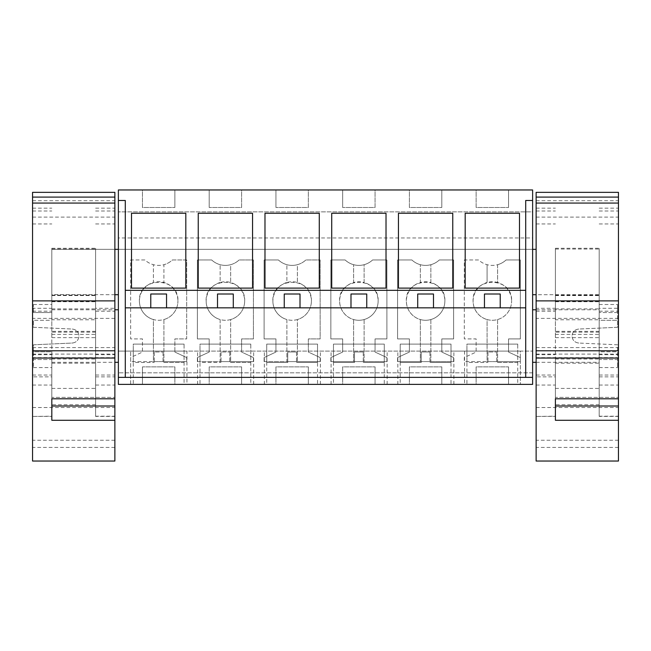 <?xml version="1.0" encoding="UTF-8"?>
<svg xmlns="http://www.w3.org/2000/svg" width="651" height="651" viewBox="0 0 651 651"><rect width="100%" height="100%" fill="white"/><g stroke="black" fill="none" stroke-linecap="round" stroke-linejoin="round"><path stroke-width="0.49" stroke-dasharray="3.25 2.44" d="M114.877 249.341L51.82 249.341L51.82 294.529L51.82 249.341L532.624 249.341L532.624 384.383L118.376 384.383L118.376 189.962L532.624 189.962L532.624 211.86L118.376 211.86L532.624 211.86L532.624 237.957L118.376 237.957M118.376 336.046L118.376 309.77L118.376 336.046M114.877 294.708L51.82 294.529M536.123 249.341L118.376 249.341M532.624 372.828L118.376 372.828L532.624 372.828M174.867 352.053L186.691 357.562L186.691 361.614L130.639 361.614L130.639 357.562L142.463 352.053L142.463 338.911L130.639 338.911L130.639 259.961L144.929 259.961A20.075 20.075 0 0 0 172.393 259.961L186.691 259.961L186.691 338.911L174.867 338.911L174.867 352.053L186.691 357.562L186.691 361.614L153.408 361.614L153.408 319.551A19.27 19.27 0 0 1 139.395 301.014C138.215 276.162 179.115 276.162 177.926 301.014A19.27 19.27 0 0 0 163.914 282.477L163.914 264.688A20.075 20.075 0 0 1 144.929 259.961L130.639 259.961L130.639 338.911L142.463 338.911L142.463 352.053L130.639 357.562L130.639 361.614L153.408 361.614L153.408 319.551A19.27 19.27 0 0 0 163.914 319.551L163.914 361.614L163.914 319.551A19.27 19.27 0 0 0 177.926 301.014A19.27 19.27 0 0 1 158.665 320.276A19.27 19.27 0 0 1 153.408 282.477L153.408 264.688L153.408 282.477A19.27 19.27 0 0 1 163.914 282.477L163.914 264.688A20.075 20.075 0 0 0 172.393 259.961L186.691 259.961L186.691 338.911L174.867 338.911L174.867 352.053M264.111 361.614L320.154 361.614L320.154 357.562L320.154 361.614L286.879 361.614L286.879 319.551A19.27 19.27 0 0 1 272.867 301.014C271.687 276.162 312.578 276.162 311.398 301.014A19.27 19.27 0 0 0 297.385 282.477L297.385 264.688A20.075 20.075 0 0 1 278.4 259.961A20.075 20.075 0 0 0 305.864 259.961L320.154 259.961L320.154 338.911L308.338 338.911L308.338 352.053L320.154 357.562L308.338 352.053L308.338 338.911L320.154 338.911L320.154 259.961L305.864 259.961A20.075 20.075 0 0 1 297.385 264.688L297.385 282.477A19.27 19.27 0 0 0 286.879 282.477L286.879 264.688L286.879 282.477A19.27 19.27 0 0 0 292.136 320.276A19.27 19.27 0 0 0 311.398 301.014A19.27 19.27 0 0 1 297.385 319.551L297.385 361.614L297.385 319.551A19.27 19.27 0 0 1 286.879 319.551L286.879 361.614L264.111 361.614L264.111 357.562L275.934 352.053L275.934 338.911L264.111 338.911L264.111 259.961L278.4 259.961L264.111 259.961L264.111 338.911L275.934 338.911L275.934 352.053L264.111 357.562L264.111 361.614M197.375 361.614L253.426 361.614L253.426 357.562L253.426 361.614L220.144 361.614L220.144 319.551A19.27 19.27 0 0 1 206.131 301.014C204.951 276.162 245.842 276.162 244.662 301.014A19.27 19.27 0 0 0 230.649 282.477L230.649 264.688A20.075 20.075 0 0 1 211.665 259.961A20.075 20.075 0 0 0 239.129 259.961L253.426 259.961L253.426 338.911L241.602 338.911L241.602 352.053L253.426 357.562L241.602 352.053L241.602 338.911L253.426 338.911L253.426 259.961L239.129 259.961A20.075 20.075 0 0 1 230.649 264.688L230.649 282.477A19.27 19.27 0 0 0 220.144 282.477L220.144 264.688L220.144 282.477A19.27 19.27 0 0 0 225.401 320.276A19.27 19.27 0 0 0 244.662 301.014A19.27 19.27 0 0 1 230.649 319.551L230.649 361.614L230.649 319.551A19.27 19.27 0 0 1 220.144 319.551L220.144 361.614L197.375 361.614L197.375 357.562L209.199 352.053L209.199 338.911L197.375 338.911L197.375 259.961L211.665 259.961L197.375 259.961L197.375 338.911L209.199 338.911L209.199 352.053L197.375 357.562L197.375 361.614M453.625 357.562L453.625 361.614L397.574 361.614L397.574 357.562L409.398 352.053L409.398 338.911L397.574 338.911L397.574 259.961L411.871 259.961A20.075 20.075 0 0 0 439.335 259.961L453.625 259.961L453.625 338.911L441.801 338.911L441.801 352.053L453.625 357.562L453.625 361.614L420.351 361.614L420.351 319.551A19.27 19.27 0 0 1 406.338 301.014C405.158 276.162 446.049 276.162 444.869 301.014A19.27 19.27 0 0 0 430.856 282.477L430.856 264.688A20.075 20.075 0 0 1 411.871 259.961L397.574 259.961L397.574 338.911L409.398 338.911L409.398 352.053L397.574 357.562L397.574 361.614L420.351 361.614L420.351 319.551A19.27 19.27 0 0 0 444.869 301.014A19.27 19.27 0 0 1 425.599 320.276A19.27 19.27 0 0 1 420.351 282.477L420.351 264.688L420.351 282.477A19.27 19.27 0 0 1 430.856 282.477L430.856 264.688A20.075 20.075 0 0 0 439.335 259.961L453.625 259.961L453.625 338.911L441.801 338.911L441.801 352.053L453.625 357.562M386.889 357.562L386.889 361.614L330.846 361.614L330.846 357.562L342.662 352.053L342.662 338.911L330.846 338.911L330.846 259.961L345.136 259.961A20.075 20.075 0 0 0 372.6 259.961L386.889 259.961L386.889 338.911L375.066 338.911L375.066 352.053L386.889 357.562L386.889 361.614L353.615 361.614L353.615 319.551A19.27 19.27 0 0 1 339.602 301.014C338.422 276.162 379.313 276.162 378.133 301.014A19.27 19.27 0 0 0 364.121 282.477L364.121 264.688A20.075 20.075 0 0 1 345.136 259.961L330.846 259.961L330.846 338.911L342.662 338.911L342.662 352.053L330.846 357.562L330.846 361.614L353.615 361.614L353.615 319.551A19.27 19.27 0 0 0 378.133 301.014A19.27 19.27 0 0 1 358.864 320.276A19.27 19.27 0 0 1 353.615 282.477L353.615 264.688L353.615 282.477A19.27 19.27 0 0 1 364.121 282.477L364.121 264.688A20.075 20.075 0 0 0 372.6 259.961L386.889 259.961L386.889 338.911L375.066 338.911L375.066 352.053L386.889 357.562M508.537 352.053L520.361 357.562L520.361 361.614L464.309 361.614L464.309 357.562L476.133 352.053L476.133 338.911L464.309 338.911L464.309 259.961L478.607 259.961A20.075 20.075 0 0 0 506.071 259.961L520.361 259.961L520.361 338.911L508.537 338.911L508.537 352.053L520.361 357.562L520.361 361.614L487.086 361.614L487.086 319.551A19.27 19.27 0 0 1 473.074 301.014C471.885 276.162 512.785 276.162 511.605 301.014A19.27 19.27 0 0 0 497.592 282.477L497.592 264.688A20.075 20.075 0 0 1 478.607 259.961L464.309 259.961L464.309 338.911L476.133 338.911L476.133 352.053L464.309 357.562L464.309 361.614L487.086 361.614L487.086 319.551A19.27 19.27 0 0 0 511.605 301.014A19.27 19.27 0 0 1 492.335 320.276A19.27 19.27 0 0 1 487.086 282.477L487.086 264.688L487.086 282.477A19.27 19.27 0 0 1 497.592 282.477L497.592 264.688A20.075 20.075 0 0 0 506.071 259.961L520.361 259.961L520.361 338.911L508.537 338.911L508.537 352.053M453.877 384.383L453.877 351.109L520.361 351.109L520.361 384.383L520.361 351.109L532.624 351.109L118.376 351.109L186.935 351.109L186.935 384.383M453.877 351.109L186.935 351.109M130.639 384.383L130.639 351.109L130.639 384.383M174.867 384.383L142.463 384.383L174.867 384.383L174.867 366.871L142.463 366.871L174.867 366.871L174.867 384.383M200.003 384.383L250.798 384.383L200.003 384.383L200.003 344.102L250.798 344.102L250.798 384.383M209.199 384.383L241.602 384.383L209.199 384.383L209.199 366.871L241.602 366.871L209.199 366.871L209.199 384.383M450.997 384.383L400.202 384.383L450.997 384.383L450.997 344.102L400.202 344.102L400.202 384.383M342.662 384.383L375.066 384.383L342.662 384.383L342.662 366.871L375.066 366.871L342.662 366.871L342.662 384.383M275.934 384.383L308.338 384.383L275.934 384.383L275.934 366.871L308.338 366.871L275.934 366.871L275.934 384.383M317.533 384.383L266.731 384.383L317.533 384.383L317.533 344.102L266.731 344.102L266.731 384.383M409.398 384.383L441.801 384.383L409.398 384.383L409.398 366.871L441.801 366.871L409.398 366.871L409.398 384.383M384.269 384.383L333.467 384.383L384.269 384.383L384.269 344.102L333.467 344.102L333.467 384.383M476.133 384.383L508.537 384.383L476.133 384.383L476.133 366.871L508.537 366.871L476.133 366.871L476.133 384.383M466.938 384.383L517.732 384.383L466.938 384.383L466.938 344.102L517.732 344.102L517.732 384.383M133.268 384.383L184.062 384.383L133.268 384.383L133.268 344.102L184.062 344.102L184.062 384.383M118.376 200.475L125.293 200.475L125.293 377.377L118.376 377.377M142.463 189.962L174.867 189.962L142.463 189.962L142.463 207.482L174.867 207.482L142.463 207.482L142.463 189.962M308.338 189.962L275.934 189.962L308.338 189.962L308.338 207.482L275.934 207.482L308.338 207.482L308.338 189.962M241.602 189.962L209.199 189.962L241.602 189.962L241.602 207.482L209.199 207.482L241.602 207.482L241.602 189.962M409.398 189.962L441.801 189.962L409.398 189.962L409.398 207.482L441.801 207.482L409.398 207.482L409.398 189.962M375.066 189.962L342.662 189.962L375.066 189.962L375.066 207.482L342.662 207.482L375.066 207.482L375.066 189.962M476.133 189.962L508.537 189.962L476.133 189.962L476.133 207.482L508.537 207.482L476.133 207.482L476.133 189.962M532.624 249.341L532.624 237.957M72.277 343.044C76.362 342.491 78.592 340.156 78.966 336.046C78.592 340.156 76.362 342.491 72.277 343.044L33.429 344.802L33.429 351.809L51.82 351.809L51.82 367.571L51.82 359.539L33.429 359.539L33.429 367.571L33.429 359.539L51.82 359.539L51.82 351.809L33.429 351.809L33.429 344.802L72.277 343.044M72.277 329.048C76.362 329.593 78.592 331.929 78.966 336.046C78.592 331.929 76.362 329.593 72.277 329.048L51.82 328.12L72.277 329.048M51.82 320.276L51.82 304.513L51.82 320.276L33.429 320.276L51.82 320.276M197.619 384.383L197.619 351.109M184.062 362.493L163.043 362.493L184.062 362.493L184.062 344.102L133.268 344.102L184.062 344.102L133.268 344.102L133.268 362.493L154.287 362.493L133.268 362.493M142.463 384.383L142.463 366.871L142.463 384.383M532.624 200.475L525.707 200.475L525.707 377.377L532.624 377.377M131.51 288.116L131.51 213.251L185.812 213.251L185.812 288.116L131.51 288.116M174.867 189.962L174.867 207.482L174.867 189.962M33.429 351.809L33.429 359.539L33.429 351.809M33.429 327.282L51.82 328.12L33.429 327.282L33.429 320.276L33.429 327.282M125.293 307.842L525.707 307.842L125.293 307.842M33.429 312.545L33.429 304.513L33.429 312.545L51.82 312.545L33.429 312.545M532.624 336.046L532.624 309.77L532.624 336.046M599.18 294.529L599.18 249.341L599.18 294.708L536.123 294.708M578.723 329.048C574.638 329.593 572.408 331.929 572.034 336.046C572.408 331.929 574.638 329.593 578.723 329.048L599.18 328.12L578.723 329.048M599.18 320.276L599.18 309.77L599.18 320.276L617.571 320.276L617.571 327.282L599.18 328.12L617.571 327.282L617.571 320.276L599.18 320.276L599.18 304.513L599.18 312.545L617.571 312.545L617.571 320.276L617.571 304.513L617.571 312.545L599.18 312.545L599.18 320.276M578.723 343.044C574.638 342.491 572.408 340.156 572.034 336.046C572.408 340.156 574.638 342.491 578.723 343.044L617.571 344.802L617.571 351.809L617.571 344.802L578.723 343.044M599.18 351.809L599.18 362.314L599.18 351.809L617.571 351.809L617.571 367.571L617.571 359.539L599.18 359.539L599.18 367.571L599.18 359.539L617.571 359.539L617.571 351.809L599.18 351.809L599.18 359.539L599.18 351.809M508.537 189.962L508.537 207.482L508.537 189.962M519.49 288.116L465.188 288.116L465.188 213.251L519.49 213.251L519.49 288.116M464.562 351.109L464.562 384.383M517.732 362.493L496.713 362.493L517.732 362.493L517.732 344.102L466.938 344.102L517.732 344.102L466.938 344.102L466.938 362.493L487.957 362.493L466.938 362.493M508.537 384.383L508.537 366.871L508.537 384.383M497.592 319.551L497.592 361.614L497.592 319.551M209.199 189.962L209.199 207.482L209.199 189.962M252.547 288.116L198.246 288.116L198.246 213.251L252.547 213.251L252.547 288.116M253.67 384.383L253.67 351.109M264.355 384.383L264.355 351.109M241.602 384.383L241.602 366.871L241.602 384.383M250.798 362.493L229.779 362.493L250.798 362.493L250.798 344.102L200.003 344.102L250.798 344.102L200.003 344.102L200.003 362.493L221.023 362.493L200.003 362.493M275.934 189.962L275.934 207.482L275.934 189.962M319.283 288.116L264.981 288.116L264.981 213.251L319.283 213.251L319.283 288.116M320.406 384.383L320.406 351.109M331.09 384.383L331.09 351.109M308.338 384.383L308.338 366.871L308.338 384.383M266.731 362.493L287.75 362.493L287.75 351.979L296.514 351.979L287.75 351.979L287.75 362.493L266.731 362.493L266.731 344.102L317.533 344.102L266.731 344.102L317.533 344.102L317.533 362.493L296.514 362.493L317.533 362.493M342.662 189.962L342.662 207.482L342.662 189.962M386.019 288.116L331.717 288.116L331.717 213.251L386.019 213.251L386.019 288.116M387.142 384.383L387.142 351.109M397.826 384.383L397.826 351.109M375.066 384.383L375.066 366.871L375.066 384.383M333.467 362.493L354.486 362.493L354.486 351.979L363.25 351.979L354.486 351.979L354.486 362.493L333.467 362.493L333.467 344.102L384.269 344.102L333.467 344.102L384.269 344.102L384.269 362.493L363.25 362.493L384.269 362.493M364.121 319.551L364.121 361.614L364.121 319.551M441.801 189.962L441.801 207.482L441.801 189.962M452.754 288.116L398.453 288.116L398.453 213.251L452.754 213.251L452.754 288.116M441.801 384.383L441.801 366.871L441.801 384.383M400.202 362.493L421.221 362.493L421.221 351.979L429.977 351.979L421.221 351.979L421.221 362.493L400.202 362.493L400.202 344.102L450.997 344.102L400.202 344.102L450.997 344.102L450.997 362.493L429.977 362.493L450.997 362.493M430.856 319.551L430.856 361.614L430.856 319.551M154.287 351.979L154.287 362.493L154.287 351.979L163.043 351.979L154.287 351.979M163.043 351.979L163.043 362.493L163.043 351.979M221.023 351.979L221.023 362.493L221.023 351.979L229.779 351.979L221.023 351.979M229.779 351.979L229.779 362.493L229.779 351.979M296.514 351.979L296.514 362.493L296.514 351.979M363.25 351.979L363.25 362.493L363.25 351.979M429.977 351.979L429.977 362.493L429.977 351.979M487.957 351.979L487.957 362.493L487.957 351.979L496.713 351.979L487.957 351.979M496.713 351.979L496.713 362.493L496.713 351.979M166.542 307.842L150.78 308.021L150.78 294.008L166.542 294.008L166.542 308.021L150.78 307.842M233.278 307.842L217.515 308.021L217.515 294.008L233.278 294.008L233.278 308.021L217.515 307.842M300.013 307.842L284.251 308.021L284.251 294.008L300.013 294.008L300.013 308.021L284.251 307.842M366.749 307.842L350.987 308.021L350.987 294.008L366.749 294.008L366.749 308.021L350.987 307.842M433.485 307.842L417.722 308.021L417.722 294.008L433.485 294.008L433.485 308.021L417.722 307.842M500.22 307.842L484.458 308.021L484.458 294.008L500.22 294.008L500.22 308.021L484.458 307.842M114.877 461.038L114.877 192.346M114.877 440.255L32.55 440.255L32.55 192.346M95.607 358.107L51.82 358.107L51.82 404.735L95.607 404.735L95.607 331.343L95.607 404.735M51.82 404.735L51.82 359.026L95.607 359.026M32.55 354.095L114.877 354.095L114.877 357.651L32.55 357.651L32.55 350.791L32.55 357.651M114.877 354.095L114.877 357.651M114.877 398.794L114.877 406.021M32.55 440.255L32.55 461.038M32.55 416.201L32.55 208.165L32.55 308.281L51.82 308.281L51.82 416.363L51.82 376.872L32.55 376.872L32.55 416.42L51.82 416.201M32.55 376.872L32.55 308.281M51.82 359.026L51.82 358.107M114.877 447.432L32.55 447.432M51.82 398.794L51.82 397.354L114.877 397.354L51.82 397.354L51.82 398.794M51.82 406.021L51.82 420.286M114.877 416.42L95.607 416.42L95.607 308.281L114.877 308.281M95.607 416.363L95.607 308.281M95.607 311.186L114.877 311.186M32.55 311.186L51.82 311.186M32.55 375.049L51.82 375.049L51.82 308.281M51.82 375.049L51.82 376.872M32.55 416.42L51.82 416.363M95.607 332.14L51.82 332.14M95.607 331.343L51.82 331.343M95.607 248.438L95.607 334.394L95.607 248.438M95.607 336.046L95.607 308.891L95.607 336.046M51.82 336.046L51.82 308.891L51.82 336.046M51.82 319.779L51.82 248.291L51.82 319.779L95.607 319.779M51.82 295.432L95.607 295.432M51.82 301.413L95.607 301.413M618.45 461.038L618.45 192.346M618.45 440.255L536.123 440.255L536.123 192.346M599.18 358.107L555.393 358.107L555.393 404.735L599.18 404.735L599.18 331.343L599.18 404.735M555.393 404.735L555.393 359.026L599.18 359.026M536.123 354.095L618.45 354.095L618.45 357.651L536.123 357.651L536.123 350.791L536.123 357.651M618.45 354.095L618.45 357.651M618.45 398.794L618.45 406.021M536.123 440.255L536.123 461.038M536.123 416.201L536.123 208.165L536.123 308.281L555.393 308.281L555.393 416.363L555.393 376.872L536.123 376.872L536.123 416.42L555.393 416.201M536.123 376.872L536.123 308.281M555.393 359.026L555.393 358.107M618.45 447.432L536.123 447.432M555.393 398.794L555.393 397.354L618.45 397.354L555.393 397.354L555.393 398.794M555.393 406.021L555.393 420.286M618.45 416.42L599.18 416.42L599.18 308.281L618.45 308.281M599.18 416.363L599.18 308.281M599.18 311.186L618.45 311.186M536.123 311.186L555.393 311.186M536.123 375.049L555.393 375.049L555.393 308.281M555.393 375.049L555.393 376.872M536.123 416.42L555.393 416.363M599.18 332.14L555.393 332.14M599.18 331.343L555.393 331.343M599.18 248.438L599.18 334.394L599.18 248.438M599.18 336.046L599.18 308.891L599.18 336.046M555.393 336.046L555.393 308.891L555.393 336.046M555.393 319.779L555.393 248.291L555.393 319.779L599.18 319.779M555.393 295.432L599.18 295.432M555.393 301.413L599.18 301.413M32.55 347.593L114.877 347.593M32.55 407.518L114.877 407.518M114.877 318.388L32.55 318.388M51.82 388.411L95.607 388.411M32.55 217.1L114.877 217.1M32.55 200.72L114.877 200.72M95.607 375.049L114.877 375.049M95.607 211.005L114.877 211.005M95.607 223.968L114.877 223.968M95.607 354.697L114.877 354.697M95.607 385.05L114.877 385.05M95.607 416.201L114.877 416.201M95.607 376.872L114.877 376.872M32.55 385.05L51.82 385.05M32.55 354.697L51.82 354.697M32.55 223.968L51.82 223.968M32.55 211.005L51.82 211.005M51.82 337.633L95.607 337.633M51.82 249.048L95.607 249.048M51.82 301.722L95.607 301.722M536.123 347.593L618.45 347.593M536.123 407.518L618.45 407.518M618.45 318.388L536.123 318.388M555.393 388.411L599.18 388.411M536.123 217.1L618.45 217.1M536.123 200.72L618.45 200.72M599.18 375.049L618.45 375.049M599.18 211.005L618.45 211.005M599.18 223.968L618.45 223.968M599.18 354.697L618.45 354.697M599.18 385.05L618.45 385.05M599.18 416.201L618.45 416.201M599.18 376.872L618.45 376.872M536.123 385.05L555.393 385.05M536.123 354.697L555.393 354.697M536.123 223.968L555.393 223.968M536.123 211.005L555.393 211.005M555.393 337.633L599.18 337.633M555.393 249.048L599.18 249.048M555.393 301.722L599.18 301.722M51.82 362.314L114.877 362.314M51.82 309.77L114.877 309.77M33.429 367.571L51.82 367.571M33.429 304.513L51.82 304.513M536.123 309.77L599.18 309.77M536.123 362.314L599.18 362.314M599.18 304.513L617.571 304.513M599.18 367.571L617.571 367.571M95.607 208.165L114.877 208.165M32.55 208.165L51.82 208.165M51.82 248.291L95.607 248.291M51.82 295.578L95.607 295.578M51.82 295.155L95.607 295.155M51.82 334.394L95.607 334.394M51.82 308.891L95.607 308.891M51.82 363.193L95.607 363.193M599.18 208.165L618.45 208.165M536.123 208.165L555.393 208.165M555.393 248.291L599.18 248.291M555.393 295.578L599.18 295.578M555.393 295.155L599.18 295.155M555.393 334.394L599.18 334.394M555.393 308.891L599.18 308.891M555.393 363.193L599.18 363.193"/><path stroke-width="0.98" d="M118.376 377.377L118.376 384.383L532.624 384.383L532.624 377.377L118.376 377.377L118.376 189.962L532.624 189.962L532.624 200.475L525.707 200.475L525.707 290.33L125.293 290.33L125.293 307.842L525.707 307.842L525.707 377.377M114.877 249.341L118.376 249.341M532.624 249.341L536.123 249.341M118.376 200.475L125.293 200.475L125.293 290.33M185.812 288.116L131.51 288.116L131.51 213.251L185.812 213.251L185.812 288.116M319.283 213.251L264.981 213.251L264.981 288.116L319.283 288.116L319.283 213.251M252.547 213.251L198.246 213.251L198.246 288.116L252.547 288.116L252.547 213.251M452.754 288.116L398.453 288.116L398.453 213.251L452.754 213.251L452.754 288.116M386.019 213.251L331.717 213.251L331.717 288.116L386.019 288.116L386.019 213.251M519.49 213.251L465.188 213.251L465.188 288.116L519.49 288.116L519.49 213.251M125.293 377.377L125.293 307.842M532.624 377.377L532.624 200.475M525.707 290.33L525.707 307.842M150.78 307.842L150.78 294.008L166.542 294.008L166.542 307.842M217.515 307.842L217.515 294.008L233.278 294.008L233.278 307.842M284.251 307.842L284.251 294.008L300.013 294.008L300.013 307.842M350.987 307.842L350.987 294.008L366.749 294.008L366.749 307.842M417.722 307.842L417.722 294.008L433.485 294.008L433.485 307.842M484.458 307.842L484.458 294.008L500.22 294.008L500.22 307.842M114.877 461.038L114.877 420.286L51.82 420.286L51.82 398.794L114.877 398.794L114.877 358.042L32.55 358.042L32.55 461.038L114.877 461.038M114.877 350.791L32.55 350.791L32.55 192.346L114.877 192.346L114.877 358.042M51.82 398.794L51.82 406.021L114.877 406.021L114.877 398.794L114.877 420.286M32.55 350.791L32.55 358.042M32.55 197.082L114.877 197.082M618.45 461.038L618.45 420.286L555.393 420.286L555.393 398.794L618.45 398.794L618.45 358.042L536.123 358.042L536.123 461.038L618.45 461.038M618.45 350.791L536.123 350.791L536.123 192.346L618.45 192.346L618.45 358.042M555.393 398.794L555.393 406.021L618.45 406.021L618.45 398.794L618.45 420.286M536.123 350.791L536.123 358.042M536.123 197.082L618.45 197.082M32.55 203.063L114.877 203.063M32.55 300.884L114.877 300.884M536.123 203.063L618.45 203.063M536.123 300.884L618.45 300.884M114.877 294.708L118.376 294.708M114.877 362.314L118.376 362.314M114.877 309.77L118.376 309.77M532.624 294.708L536.123 294.708M532.624 309.77L536.123 309.77M532.624 362.314L536.123 362.314"/></g></svg>
